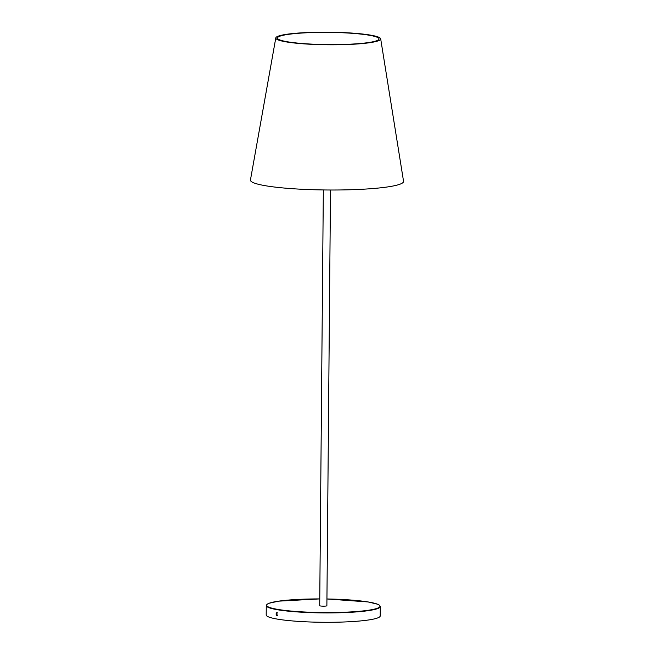 <?xml version="1.0" encoding="UTF-8"?>
<svg xmlns="http://www.w3.org/2000/svg" width="654" height="654" viewBox="0 0 654 654"><rect width="100%" height="100%" fill="white"/><g stroke="black" fill="none" stroke-linecap="round" stroke-linejoin="round"><path stroke-width="0.98" d="M380.677 38.815L403.543 181.272A76.559 9.189 -179.5 0 1 301.51 189.243A76.559 9.189 -179.5 0 1 250.457 179.94L275.8 37.899A52.451 6.295 -179.5 0 1 345.704 32.7A52.451 6.295 -179.5 0 1 380.677 38.815A52.451 6.295 -179.5 0 1 310.781 44.276A52.451 6.295 -179.5 0 1 275.8 37.899M345.149 32.88A50.799 6.099 -179.5 0 1 379.026 38.807A50.799 6.099 -179.5 0 1 311.329 44.096A50.799 6.099 -179.5 0 1 277.451 37.924A50.799 6.099 -179.5 0 1 345.149 32.88M330.499 190.003L326.877 605.768A3.581 0.433 -179.5 0 1 323.289 606.16A3.581 0.433 -179.5 0 1 319.708 605.702L323.338 189.946M277.574 615.479L276.716 615.479M276.944 612.561L277.059 615.798L276.004 614.008L276.805 612.553M277.206 612.536L276.266 613.992L277.19 615.774M380.301 606.552L380.219 615.937A57.012 6.842 -179.5 0 1 356.446 621.284A57.012 6.842 -179.5 0 1 297.153 621.3A57.012 6.842 -179.5 0 1 266.194 614.94L266.276 605.563A57.012 6.842 -179.5 0 0 297.235 611.923A57.012 6.842 -179.5 0 0 356.528 611.907A57.012 6.842 -179.5 0 0 380.301 606.552L379.328 605.105L377.538 604.198L368.063 601.942L326.935 598.974A56.685 6.802 -179.5 0 1 377.783 604.329A56.685 6.802 -179.5 0 1 356.34 611.547A56.685 6.802 -179.5 0 1 277.239 609.307A56.685 6.802 -179.5 0 1 290.237 599.922A56.685 6.802 -179.5 0 1 319.765 598.909L278.612 601.157L269.064 603.258L267.265 604.133L266.276 605.563"/></g></svg>
